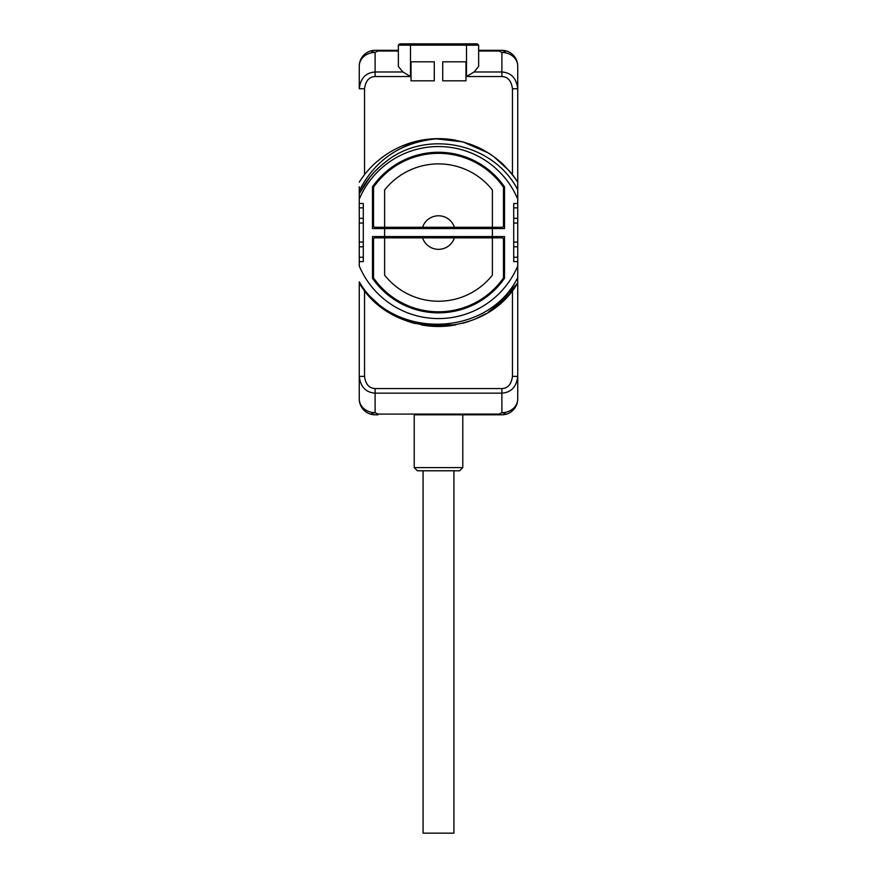 <?xml version="1.0" encoding="UTF-8"?>
<svg xmlns="http://www.w3.org/2000/svg" width="877" height="877" viewBox="0 0 877 877"><rect width="100%" height="100%" fill="white"/><g stroke="black" fill="none" stroke-linecap="round" stroke-linejoin="round"><path stroke-width="1.32" d="M513.44 175.948L512.453 174.666L512.453 88.752C511.412 80.87 507.882 76.803 501.885 76.551L466.498 76.551L466.498 45.166L398.355 45.166L398.355 66.488L402.938 71.98L410.502 76.551L375.115 76.551L375.115 71.98C365.786 72.659 360.502 78.25 359.263 88.752L359.263 66.17A15.852 15.852 0 0 1 375.115 50.329L398.355 50.329L377.943 50.329L377.943 51.03L398.355 51.03M414.152 414.799L499.057 414.799L414.152 414.799M375.115 414.799A15.852 15.852 0 0 1 374.227 414.777A15.852 15.852 0 0 0 375.115 414.799L377.943 414.799L377.943 414.087L375.115 412.672C370.226 413.484 370.226 414.196 375.115 414.799A15.852 15.852 0 0 1 359.263 398.947L359.263 281.868C393.247 340.638 488.237 337.338 517.737 277.56L517.737 282.986L509.405 294.157M363.188 288.665L359.263 282.986L359.263 376.376C360.502 386.867 365.786 392.457 375.115 393.148L501.885 393.148C511.214 392.457 516.498 386.867 517.737 376.376L517.737 199.134A85.99 85.99 0 0 0 359.263 199.134L359.263 265.983A85.99 85.99 0 0 0 517.737 265.983L517.737 398.947A15.852 15.852 0 0 1 501.885 414.799L499.057 414.799L499.057 414.087L377.943 414.087M359.263 199.134L359.263 190.726C375.542 159.033 401.951 141.668 438.5 138.643C472.319 139.64 498.739 154.133 517.737 182.131L517.737 66.17A15.852 13.725 180 0 0 501.885 52.445C506.774 51.633 506.774 50.932 501.885 50.329L478.645 50.329L501.885 50.329A15.852 15.852 0 0 1 517.737 66.17L517.737 189.783C493.334 142.414 425.202 128.798 384.981 162.453A88.204 88.204 0 0 0 359.263 193.817L359.263 186.812M377.483 303.957L367.616 294.168A93.916 93.916 0 0 1 364.547 290.451L364.547 376.376C365.588 384.247 369.118 388.314 375.115 388.566L501.885 388.566C507.882 388.314 511.412 384.247 512.453 376.376L517.737 376.376L517.737 398.947A15.852 13.725 180 0 1 501.885 412.672L499.057 414.087M517.737 277.56L517.737 282.986L517.737 277.56L517.737 282.986L517.737 277.56L517.737 282.986L517.737 277.56L517.737 282.986L509.767 293.729M517.737 199.134L517.737 189.783M513.79 176.42L517.737 182.131L517.737 193.817L517.737 182.131L517.737 193.817L517.737 182.131L517.737 193.817L517.737 182.131L517.737 193.817L517.737 182.131L517.737 193.817L517.737 182.131L515.413 178.667M402.938 71.98L375.115 71.98L375.115 52.445C370.226 51.633 370.226 50.932 375.115 50.329A15.852 15.852 0 0 0 374.227 50.351A15.852 15.852 0 0 1 375.115 50.329L377.943 50.329M375.115 76.551C369.118 76.803 365.588 80.87 364.547 88.752L359.263 88.752L359.263 66.17A15.852 13.725 0 0 1 375.115 52.445L377.943 51.03M370.237 176.715L359.263 193.817L359.263 190.726M361.762 286.713L359.263 281.868M375.115 388.566L375.115 412.672A15.852 13.725 0 0 1 359.263 398.947L359.263 376.376L364.547 376.376M382.175 307.717L367.638 294.19L372.385 299.265A93.916 93.916 0 0 0 372.791 299.66M373.755 300.592A93.916 93.916 0 0 0 376.858 303.42M378.108 304.483A93.916 93.916 0 0 0 388.785 312.245L401.052 318.691M394.847 315.72A93.916 93.916 0 0 0 401.14 318.735L383.128 308.419M422.747 325.148L442.063 326.408L421.135 324.863A93.916 93.916 0 0 0 455.865 324.863L454.111 325.17M462.672 323.317L469.338 321.267M481.901 315.852L475.86 318.735A93.916 93.916 0 0 0 482.153 315.72M488.215 312.245A93.916 93.916 0 0 0 501.096 302.576M509.384 294.168A93.916 93.916 0 0 0 512.453 290.451L513.473 289.125M363.155 288.632L361.609 286.494M514.371 287.919L514.876 287.217M515.15 286.834L517.737 282.986L494.025 308.309L509.603 293.927L498.268 305.01M478.985 317.31L477.921 317.803M401.03 318.68L388.982 312.365M504.242 299.627L494.716 307.794M485.562 313.834L475.926 318.702M422.396 325.093L442.063 326.408L421.135 324.863L455.865 324.863L448.881 325.904M412.793 322.889L409.526 321.892M413.648 323.131L407.684 321.278M382.964 308.298L377.538 304.012M504.615 299.265L488.259 312.212M449.024 325.882L414.766 323.427M407.542 321.234L392.951 314.7M382.843 308.211L377.548 304.023M509.603 293.927L494.025 308.309M442.063 326.408L421.135 324.863M455.58 324.918L421.497 324.928M414.503 323.361L413.812 323.175M401.304 318.8L395.078 315.841M367.551 294.102L363.33 288.862M360.096 284.258L363.231 288.73M504.9 298.98L488.511 312.059M482.076 315.764L475.904 318.713M401.14 318.735L388.873 312.289M517.737 282.986C484.652 340.254 392.348 340.254 359.263 282.986M359.263 261.609L363.286 261.609L363.286 242.074L359.263 242.074M359.263 203.508L363.286 203.508L363.286 242.074M517.737 203.508L513.714 203.508L513.714 223.054L517.737 223.054M517.737 261.609L513.714 261.609L513.714 223.054M384.619 236.571L372.473 236.571L372.473 278.239A80.289 80.289 0 0 0 504.527 278.239L504.527 236.571L384.619 236.571L384.619 228.546L372.473 228.546L372.473 186.878A80.289 80.289 0 0 1 504.527 186.878L504.527 228.546L384.619 228.546M363.286 223.054L359.263 223.054M374.731 171.629L379.609 166.904M401.14 146.393L414.328 141.811L428.042 139.224L435.003 138.709L455.854 140.265A93.916 93.916 0 0 0 359.263 182.131L359.976 181.046M360.765 190.901L362.475 187.842L360.765 190.901M367.616 170.949L369.053 169.338M380.136 158.978L382.361 157.268M401.151 146.393L404.56 144.99M414.339 141.8L435.003 138.709L462.705 141.822L488.237 152.894A93.916 93.916 0 0 1 493.992 156.797L504.604 165.841A93.916 93.916 0 0 0 499.473 161.127L502.368 163.703M502.992 164.295L493.97 156.775L509.384 170.949A93.916 93.916 0 0 1 512.453 174.666L512.453 174.666M422.023 140.101L435.003 138.709L454.341 139.991M463.692 142.085L464.481 142.304M472.319 144.946L480.377 148.498M409.438 143.247L412.771 142.238M452.773 139.728L435.014 138.709L462.53 141.767M469.864 144.036L487.908 152.697M495.242 157.728L500.142 161.708M380.377 158.792L381.747 157.728M421.442 140.21L428.042 139.224L421.431 140.21M361.028 179.467L361.434 178.886M438.5 138.643L462.256 141.701M482.164 149.408L469.425 143.883L482.153 149.397A93.916 93.916 0 0 0 475.86 146.393M493.981 156.786L504.615 165.852M514.032 176.748L517.737 182.131M362.113 188.456L361.05 190.364L362.113 188.456M369.809 177.231L374.293 172.1L369.809 177.231M435.014 138.709L455.634 140.221M476.792 146.81L481.002 148.816M421.486 140.199L428.042 139.224M476.737 146.777L481.078 148.849M377.527 161.127L383.008 156.797M469.666 143.96L481.89 149.265M515.04 178.13L514.415 177.264M364.547 88.752L364.547 174.666L363.571 175.937M362.629 177.198L362.124 177.899M361.839 178.305L361.291 179.083M360.765 179.862L360.326 180.509M434.279 80.827L434.279 61.807L411.028 61.807L411.028 80.827L434.279 80.827M442.721 61.807L442.721 80.827L465.972 80.827L465.972 61.807L442.721 61.807M512.453 88.752L517.737 88.752C516.498 78.25 511.214 72.659 501.885 71.98L501.885 52.445L499.057 51.03L499.057 50.329M466.498 76.551L474.062 71.98L478.645 66.488L478.645 45.166L466.498 45.166L466.498 43.85L477.329 43.85L478.645 45.166M513.714 242.074L517.737 242.074M492.381 228.546L492.381 236.571M373.525 277.483L373.525 239.213A1.37 1.37 0 0 1 374.907 237.842L384.619 237.842L384.619 275.137A68.669 68.669 0 0 0 492.381 275.137L492.381 237.842L502.093 237.842A1.37 1.37 0 0 1 503.475 239.213L503.475 277.483A1.37 1.37 0 0 1 503.223 278.272A79.237 79.237 0 0 1 373.777 278.272A1.37 1.37 0 0 1 373.525 277.483M492.381 243.126L492.381 275.137L492.381 237.842L384.619 237.842L384.619 275.137L384.619 243.126M454.429 237.842A16.784 16.784 0 0 1 422.571 237.842M503.475 187.645L503.475 225.904A1.37 1.37 0 0 1 502.093 227.275L492.381 227.275L492.381 189.991A68.669 68.669 0 0 0 384.619 189.991L384.619 227.275L374.907 227.275A1.37 1.37 0 0 1 373.525 225.904L373.525 187.645A1.37 1.37 0 0 1 373.777 186.856A79.237 79.237 0 0 1 503.223 186.856A1.37 1.37 0 0 1 503.475 187.645M384.619 222.002L384.619 189.991L384.619 227.275L492.381 227.275L492.381 189.991L492.381 222.002M422.571 227.275A16.784 16.784 0 0 1 454.429 227.275M501.885 414.799A15.852 15.852 0 0 0 502.773 414.777A15.852 15.852 0 0 1 501.885 414.799C506.774 414.196 506.774 413.484 501.885 412.672L501.885 388.566M501.885 50.329A15.852 15.852 0 0 1 502.773 50.351A15.852 15.852 0 0 0 501.885 50.329M462.793 414.799L462.793 467.616L414.207 467.616L414.207 414.799M414.207 467.616L417.375 470.785L459.625 470.785L462.793 467.616M423.076 470.785L423.076 833.15L453.924 833.15L453.924 470.785M512.453 376.376L512.453 290.451M359.263 257.257L363.286 257.257M359.263 246.788L363.286 246.788M359.263 218.34L363.286 218.34M359.263 207.86L363.286 207.86M476.036 44.924L477.329 43.85L410.502 43.85L410.502 76.551M478.645 51.03L499.057 51.03M474.062 71.98L501.885 71.98L501.885 76.551M517.737 207.86L513.714 207.86M517.737 218.34L513.714 218.34M517.737 246.788L513.714 246.788M517.737 257.257L513.714 257.257M398.355 45.166L399.671 43.85L410.502 43.85M400.964 44.924L399.671 43.85"/></g></svg>
